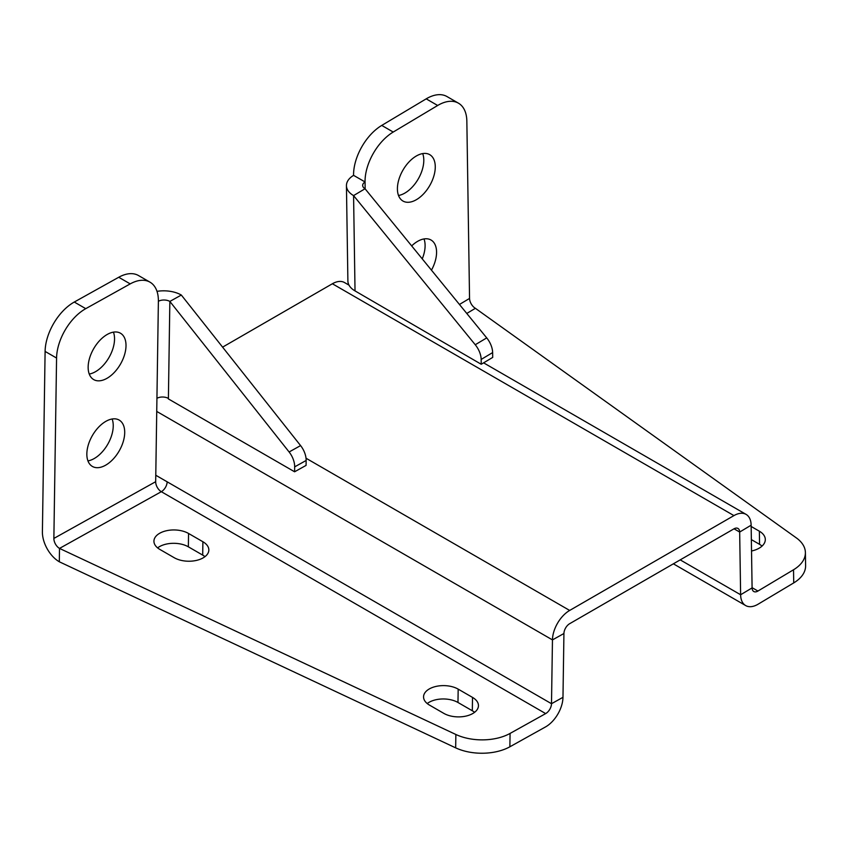 <?xml version="1.0" encoding="UTF-8"?>
<svg xmlns="http://www.w3.org/2000/svg" width="848" height="848" viewBox="0 0 848 848"><rect width="100%" height="100%" fill="white"/><g stroke="black" fill="none" stroke-linecap="round" stroke-linejoin="round"><path stroke-width="1.27" d="M475.251 344.744L353.574 195.602A24.338 14.299 179.1 0 1 346.44 185.691L347.892 280.995A24.338 14.299 -0.9 0 0 355.026 290.906L481.229 364.258L481.166 359.435L492.635 352.577A16.229 9.201 -120.9 0 0 486.72 337.896L475.251 344.744A16.229 9.201 59.1 0 1 481.166 359.435M492.635 352.577L492.709 357.411L481.229 364.258M411.672 245.899A26.776 15.455 -60 0 1 431.028 240.016A26.776 15.455 -60 0 1 436.572 251.888A26.776 15.455 -60 0 1 431.462 270.162M422.24 258.852A26.776 15.455 120 0 0 425.102 245.263A26.776 15.455 120 0 0 424 238.935M435.268 166.537A26.776 15.455 -60 0 1 423.746 193.704A26.776 15.455 -60 0 1 402.959 201.04A26.776 15.455 -60 0 1 402.959 170.119A26.776 15.455 -60 0 1 429.735 154.665A26.776 15.455 -60 0 1 435.268 166.537M398.518 195.485A26.776 15.455 120 0 0 423.799 159.922A26.776 15.455 120 0 0 422.707 153.594M751.158 526.47L759.363 531.208A20.278 11.914 179.1 0 1 765.309 539.476A20.278 11.914 179.1 0 1 751.529 550.999M762.045 546.091A20.278 11.914 -0.9 0 0 759.564 544.342L751.36 539.604M355.026 290.906L353.574 195.602L365.043 188.744A8.109 4.77 179.1 0 1 362.668 185.436A8.109 4.77 179.1 0 1 365.043 182.002L365.043 181.97A40.566 23.415 -60 0 1 393.218 132.044L437.674 105.481A40.566 23.415 -60 0 1 458.45 103.18A40.566 23.415 -60 0 1 466.845 121.179L469.548 298.432A8.109 4.6 -120.9 0 0 475.389 308.312L796.357 537.908A40.566 23.829 179.1 0 1 805.399 552.599A40.566 23.829 179.1 0 1 793.527 569.771L757.932 591.045A8.109 4.685 -60 0 1 753.777 591.501A8.109 4.685 -60 0 1 752.091 587.908L751.137 525.198A24.338 14.056 -60 0 0 746.102 514.397L483.604 362.849M793.527 569.771L793.728 582.905A40.566 23.829 -0.9 0 0 805.6 565.733L805.399 552.599M365.043 188.744L486.72 337.896M346.44 185.691A24.338 14.299 179.1 0 1 353.563 175.377L353.595 175.366M393.218 132.044L381.748 125.419A40.566 23.415 120 0 0 353.563 175.345L365.064 181.96L365.149 188.871M458.45 103.18L446.981 96.555A40.566 23.415 120 0 0 426.194 98.856L437.674 105.481M381.748 125.419L426.194 98.856M793.728 582.905L758.133 604.179A24.338 14.056 -60 0 1 745.657 605.557A24.338 14.056 -60 0 1 740.622 594.755L739.668 532.046A8.109 4.685 120 0 0 737.983 528.452A8.109 4.685 120 0 0 733.933 528.855L569.665 623.693A8.109 4.685 -60 0 0 563.931 633.509L552.461 639.901L551.497 703.713L562.977 697.321L563.931 633.509M349.016 285.14L344.542 282.564A24.338 14.056 120 0 0 332.374 283.762L222.6 347.139M306.022 458.227L569.665 610.443L733.933 515.605A24.338 14.056 -60 0 1 746.102 514.397M289.115 451.984L169.854 301.432L168.392 398.92L294.595 471.785L306.075 465.393L306.149 460.475A16.229 9.529 -119.1 0 0 300.584 445.592L289.115 451.984A16.229 9.529 60.9 0 1 294.669 466.866L306.149 460.475M86.846 453.797A26.776 15.455 -60 0 1 98.686 427.085A26.776 15.455 -60 0 1 119.165 420.067A26.776 15.455 -60 0 1 119.165 450.977A26.776 15.455 -60 0 1 92.39 466.442A26.776 15.455 -60 0 1 86.846 453.797M87.948 460.888A26.776 15.455 120 0 0 107.696 444.363A26.776 15.455 120 0 0 112.137 418.997M88.15 366.951A26.776 15.455 -60 0 1 99.99 340.228A26.776 15.455 -60 0 1 120.469 333.222A26.776 15.455 -60 0 1 120.469 364.131A26.776 15.455 -60 0 1 93.693 379.586A26.776 15.455 -60 0 1 88.15 366.951M89.252 374.042A26.776 15.455 120 0 0 108.989 357.506A26.776 15.455 120 0 0 113.441 332.14M159.88 549.44A20.278 11.501 -179.1 0 1 153.933 541.151A20.278 11.501 -179.1 0 1 166.537 530.721A20.278 11.501 -179.1 0 1 188.553 533.466L202.895 541.745A20.278 11.501 -179.1 0 1 208.841 550.034A20.278 11.501 -179.1 0 1 196.238 560.454A20.278 11.501 -179.1 0 1 174.222 557.719L159.88 549.44M204.962 556.659A20.278 11.501 0.9 0 0 202.693 555.101L188.351 546.822A20.278 11.501 0.9 0 0 157.611 547.882M474.583 712.32A20.278 11.501 0.9 0 0 472.315 710.762L457.973 702.483A20.278 11.501 0.9 0 0 427.222 703.543M472.516 697.406A20.278 11.501 -179.1 0 1 478.452 705.695A20.278 11.501 -179.1 0 1 465.859 716.115A20.278 11.501 -179.1 0 1 443.833 713.38L429.491 705.101A20.278 11.501 -179.1 0 1 423.555 696.812A20.278 11.501 -179.1 0 1 436.158 686.392A20.278 11.501 -179.1 0 1 458.174 689.127L472.516 697.406L472.315 710.762M509.871 746.791L510.072 733.425A40.566 23.002 -179.1 0 1 455.864 734.485L455.662 747.851A40.566 23.002 0.9 0 0 509.871 746.791L545.465 726.959A24.338 14.056 120 0 0 562.977 697.321M510.072 733.425L545.667 713.592A8.109 4.685 120 0 0 551.497 703.713L167.151 481.812A8.109 4.685 -60 0 1 161.321 491.692L59.508 548.412L455.864 734.485M294.595 471.785L294.669 466.866M149.99 282.161L138.51 275.547A40.566 23.415 120 0 0 118.731 277.264L130.21 283.889A40.566 23.415 -60 0 1 149.99 282.161A40.566 23.415 -60 0 1 158.385 301.284L158.385 301.284A8.109 4.6 0.9 0 1 169.854 301.432L181.324 295.04L300.584 445.592M118.731 277.264L74.285 302.036A40.566 23.415 120 0 0 45.103 351.422L56.572 358.047L53.869 538.427A8.109 4.77 -119.1 0 0 59.508 548.412L59.307 561.779L455.662 747.851M181.324 295.04A24.338 13.801 0.9 0 0 156.997 291.352M168.402 398.422A8.109 4.6 0.9 0 0 156.933 398.306L156.901 398.359M45.103 351.422L42.4 531.802A24.338 14.299 -119.1 0 0 59.307 561.779M156.933 398.337L155.682 481.696A8.109 4.77 -119.1 0 0 161.321 491.692L545.667 713.592M56.572 358.047A40.566 23.415 -60 0 1 85.754 308.661L74.285 302.036M130.21 283.889L85.754 308.661M155.778 475.251L167.151 481.812M569.665 610.443A24.338 14.056 120 0 0 552.461 639.901L156.732 411.428M759.564 544.342L759.363 531.208M475.389 308.312L466.782 313.453M757.932 591.045L752.091 587.675M469.548 298.432L459.457 304.464M680.202 559.871L740.622 594.755L752.091 587.908M734.029 528.792L739.668 532.046L751.137 525.198M733.933 515.605L332.374 283.762M188.351 546.822L188.553 533.466M202.693 555.101L202.895 541.745M457.973 702.483L458.174 689.127M158.385 301.316L156.933 398.306M53.869 538.427L155.682 481.696M673.365 563.814L745.657 605.557"/></g></svg>
